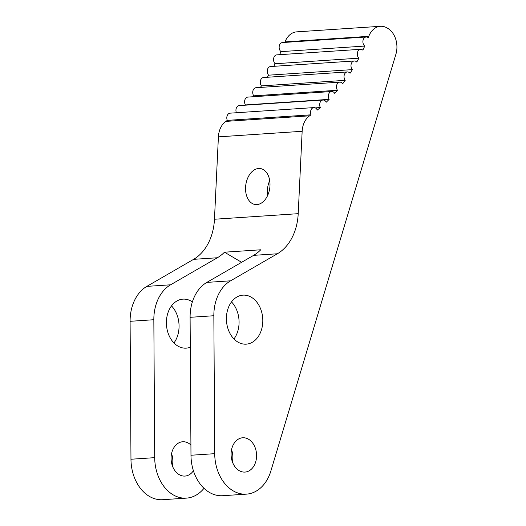 <?xml version="1.0" encoding="UTF-8"?>
<svg xmlns="http://www.w3.org/2000/svg" width="526" height="526" viewBox="0 0 526 526"><rect width="100%" height="100%" fill="white"/><g stroke="black" fill="none" stroke-linecap="round" stroke-linejoin="round"><path stroke-width="0.79" d="M225.871 121.388A19.646 14.537 -93.8 0 0 218.408 136.865L214.463 219.243A49.115 36.34 86.2 0 1 193.614 259.338L146.839 286.381A39.292 29.075 86.2 0 0 130.1 321.307L130.967 459.237A39.292 29.075 86.2 0 0 162.698 499.7L186.434 498.122A39.292 29.075 -93.8 0 1 154.703 457.659L153.835 319.729A39.292 29.075 86.2 0 1 170.575 284.803L217.35 257.76A49.115 36.34 -93.8 0 0 224.484 252.197L260.751 249.791A49.115 36.34 -93.8 0 1 253.624 255.353L277.36 253.775A49.115 36.34 86.2 0 0 298.209 213.681L302.154 131.296A19.646 14.537 -93.8 0 1 309.617 115.819A196.474 145.367 86.2 0 0 311.05 114.813L227.304 120.375A196.474 145.367 86.2 0 1 225.871 121.388L309.617 115.819M203.996 488.312A39.292 29.075 -93.8 0 1 186.434 498.122M277.36 253.775L230.585 280.818A39.292 29.075 86.2 0 0 213.845 315.738L214.713 453.675A39.292 29.075 86.2 0 0 246.444 494.138A39.292 29.075 86.2 0 0 270.903 470.888L395.9 54.25A19.646 14.537 -93.8 0 0 387.747 28.338L387.136 27.97A19.646 14.537 -93.8 0 0 380.449 26.3A19.646 14.537 -93.8 0 0 368.765 36.327A196.474 145.367 86.2 0 1 368.246 37.662A4.912 3.636 86.2 0 0 367.878 37.412A4.912 3.636 86.2 0 0 366.208 36.991A4.912 3.636 86.2 0 0 362.973 40.666A4.912 3.636 86.2 0 0 364.742 46.064L280.996 51.633A196.474 145.367 86.2 0 1 279.608 54.691M284.822 42.402A196.474 145.367 86.2 0 0 285.02 41.889A19.646 14.537 -93.8 0 1 296.703 31.862L380.449 26.3M241.605 262.296L224.484 252.197M193.41 470.75A17.194 12.723 -93.8 0 1 184.968 476.069A17.194 12.723 -93.8 0 1 171.141 459.757A17.194 12.723 -93.8 0 1 182.693 441.761A17.194 12.723 -93.8 0 1 188.538 443.227A17.194 12.723 -93.8 0 1 190.912 445.029M190.294 347.232A24.558 18.173 -93.8 0 1 186.224 348.146A24.558 18.173 -93.8 0 1 166.466 324.844A24.558 18.173 -93.8 0 1 182.969 299.136A24.558 18.173 -93.8 0 1 191.319 301.227A24.558 18.173 -93.8 0 1 192.378 301.904M172.364 465.773A17.194 12.723 86.2 0 0 171.555 453.629M173.955 342.952A24.558 18.173 86.2 0 0 171.496 305.902M246.444 494.138L222.702 495.709A39.292 29.075 -93.8 0 1 190.977 455.246L190.103 317.316A39.292 29.075 86.2 0 1 206.843 282.396L253.624 255.353M231.565 449.645A17.194 12.723 -93.8 0 1 232.374 461.789M231.506 301.917A24.558 18.173 -93.8 0 1 233.965 338.968M248.548 439.236A17.194 12.723 86.2 0 0 242.696 437.77A17.194 12.723 86.2 0 0 231.144 455.772A17.194 12.723 86.2 0 0 244.978 472.078A17.194 12.723 86.2 0 0 256.451 458.08A17.194 12.723 86.2 0 0 248.548 439.236M251.329 297.236A24.558 18.173 86.2 0 0 242.973 295.145A24.558 18.173 86.2 0 0 226.476 320.86A24.558 18.173 86.2 0 0 246.234 344.155A24.558 18.173 86.2 0 0 262.619 324.161A24.558 18.173 86.2 0 0 251.329 297.236M269.72 180.648A18.173 12.085 -82 0 0 267.622 195.488M256.905 204.588A18.173 12.085 -82 0 0 269.884 186.973A18.173 12.085 -82 0 0 260.311 168.537A18.173 12.085 -82 0 0 245.806 184.843A18.173 12.085 -82 0 0 255.235 204.529A18.173 12.085 -82 0 0 256.905 204.588M364.742 46.064A196.474 145.367 86.2 0 1 362.868 50.174A4.912 3.636 86.2 0 0 362.263 49.727A4.912 3.636 86.2 0 0 360.593 49.306A4.912 3.636 86.2 0 0 357.391 52.804A4.912 3.636 86.2 0 0 358.896 58.169A196.474 145.367 86.2 0 1 356.792 62.061A4.912 3.636 86.2 0 0 355.964 61.397A4.912 3.636 86.2 0 0 354.294 60.977A4.912 3.636 86.2 0 0 351.131 64.297A4.912 3.636 86.2 0 0 352.374 69.616A196.474 145.367 86.2 0 1 350.06 73.272A4.912 3.636 86.2 0 0 349.014 72.364A4.912 3.636 86.2 0 0 347.344 71.944A4.912 3.636 86.2 0 0 344.221 75.093A4.912 3.636 86.2 0 0 345.214 80.333A196.474 145.367 86.2 0 1 342.696 83.739A4.912 3.636 86.2 0 0 341.453 82.562A4.912 3.636 86.2 0 0 339.783 82.148A4.912 3.636 86.2 0 0 336.706 85.12A4.912 3.636 86.2 0 0 337.462 90.268A196.474 145.367 86.2 0 1 334.746 93.391A4.912 3.636 86.2 0 0 333.32 91.938A4.912 3.636 86.2 0 0 331.65 91.524A4.912 3.636 86.2 0 0 328.625 94.332A4.912 3.636 86.2 0 0 329.151 99.355A196.474 145.367 86.2 0 1 326.258 102.189A4.912 3.636 86.2 0 0 324.667 100.44A4.912 3.636 86.2 0 0 322.997 100.025A4.912 3.636 86.2 0 0 320.327 107.554A196.474 145.367 86.2 0 1 317.283 110.079A4.912 3.636 86.2 0 0 315.534 108.014A4.912 3.636 86.2 0 0 313.864 107.6L230.118 113.162A4.912 3.636 86.2 0 0 227.304 120.375M322.997 100.025L239.251 105.588A4.912 3.636 86.2 0 0 236.411 112.742M245.129 105.2A196.474 145.367 86.2 0 0 245.399 104.924A4.912 3.636 86.2 0 1 244.879 99.894A4.912 3.636 86.2 0 1 247.904 97.086L331.65 91.524M252.927 96.758A196.474 145.367 86.2 0 0 253.71 95.831A4.912 3.636 86.2 0 1 252.96 90.689A4.912 3.636 86.2 0 1 256.037 87.71L339.783 82.148M260.357 87.428A196.474 145.367 86.2 0 0 261.468 85.902A4.912 3.636 86.2 0 1 260.475 80.656A4.912 3.636 86.2 0 1 263.598 77.513L347.344 71.944M267.326 77.263A196.474 145.367 86.2 0 0 268.628 75.179A4.912 3.636 86.2 0 1 267.386 69.866A4.912 3.636 86.2 0 1 270.548 66.546L354.294 60.977M273.763 66.329A196.474 145.367 86.2 0 0 275.151 63.738A4.912 3.636 86.2 0 1 273.645 58.366A4.912 3.636 86.2 0 1 276.847 54.868L360.593 49.306M366.208 36.991L282.462 42.56A4.912 3.636 86.2 0 0 279.227 46.229A4.912 3.636 86.2 0 0 280.996 51.633M320.327 107.554L315.298 107.889M329.151 99.355L245.399 104.924M337.462 90.268L253.71 95.831M345.214 80.333L261.468 85.902M352.374 69.616L268.628 75.179M358.896 58.169L275.151 63.738M313.864 107.6A4.912 3.636 86.2 0 0 311.05 114.813M193.614 259.338L217.35 257.76M146.839 286.381L170.575 284.803M130.1 321.307L153.835 319.729M214.463 219.243L298.209 213.681M130.967 459.237L154.703 457.659M285.02 41.889L368.765 36.327M206.843 282.396L230.585 280.818M190.977 455.246L214.713 453.675M190.103 317.316L213.845 315.738M218.408 136.865L302.154 131.296"/></g></svg>
